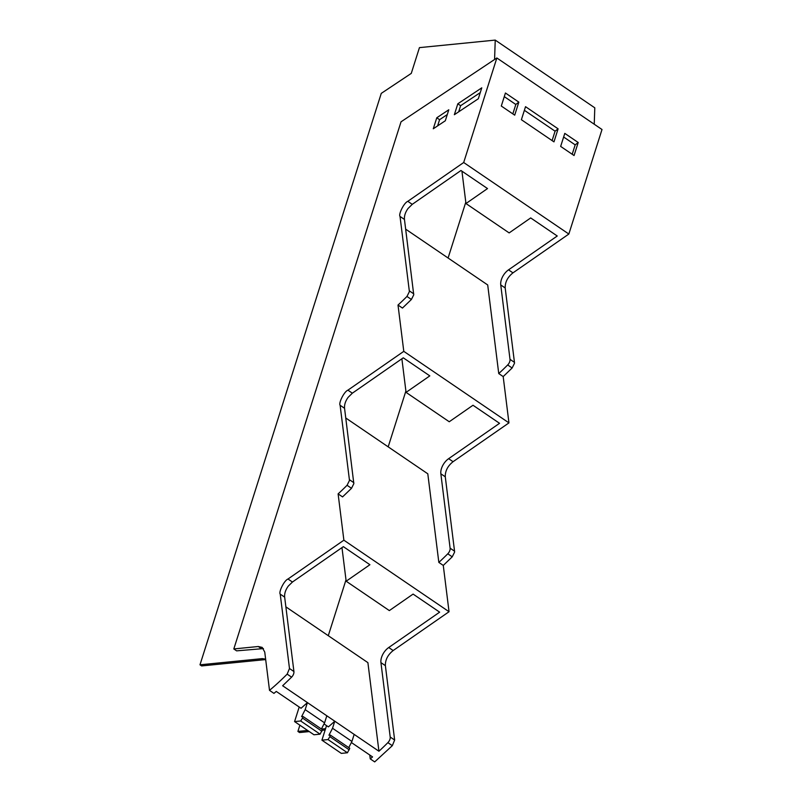 <?xml version="1.0" encoding="UTF-8"?>
<svg xmlns="http://www.w3.org/2000/svg" width="802" height="802" viewBox="0 0 802 802"><rect width="100%" height="100%" fill="white"/><g stroke="black" fill="none" stroke-linecap="round" stroke-linejoin="round"><path stroke-width="1.2" d="M351.376 742.512L372.549 756.918A181.894 108.701 -55.8 0 1 372.038 757.359A2.115 1.263 -55.8 0 0 372.038 757.359L370.243 758.882L374.684 761.9L392.318 745.67L394.644 740.046L385.381 665.65C385.211 659.856 387.807 654.823 393.17 650.542L449.04 611.726L443.275 565.43L452.228 556.829L454.564 552.177A5.283 3.158 124.2 0 0 454.554 551.205L445.28 476.809C445.12 471.015 447.706 465.982 453.07 461.701L508.949 422.885L403.787 351.346L398.013 305.051L402.454 308.068L411.406 299.467L413.742 294.825L404.459 219.437C404.148 215.928 405.331 212.289 408.017 208.52L412.248 204.34L460.96 170.505L487.516 188.57L465.962 203.538L509.15 232.911L530.693 217.933L557.25 235.999L508.538 269.843A12.341 7.368 -55.8 0 0 504.458 273.803A12.341 7.368 -55.8 0 0 500.749 284.941L510.012 359.346L514.453 362.364L505.19 287.968C505.019 282.174 507.616 277.131 512.969 272.86L568.849 234.044L602.011 129.513L496.849 57.975L463.686 162.505L568.849 234.044M449.04 611.726L343.878 540.187L338.113 493.892L342.554 496.909L351.507 488.308L353.832 483.666L344.559 408.278C344.248 404.769 345.431 401.13 348.108 397.361L352.349 393.18L403.266 357.812L429.812 375.877L406.063 392.378L401.882 358.775M285.863 606.843L367.897 662.642L378.935 751.243L282.645 685.75L291.597 677.149A5.283 3.158 124.2 0 0 293.923 671.535L284.66 597.129C284.339 593.58 285.542 589.911 288.269 586.112L292.439 582.031L343.356 546.653L369.912 564.718L346.163 581.219L341.973 547.616M343.878 540.187L287.998 579.004C283.938 580.658 278.515 592.307 280.219 594.112L289.482 668.507L287.156 674.131A181.974 108.741 124.2 0 1 269.512 690.362L273.953 693.389L276.269 691.424L301.041 708.276L307.417 702.602L305.181 709.65L301.592 716.627L303.016 716.487L302.514 718.061L300.69 720.978L294.575 721.579L299.196 707.023M265.622 659.144L262.324 658.622L199.989 664.818L201.623 665.931L263.968 659.745A14.105 8.431 124.2 0 1 265.703 659.775M405.672 229.161L487.706 284.961L498.744 373.562A181.894 108.701 -55.8 0 0 507.686 364.96A5.283 3.158 -55.8 0 0 510.012 359.346M406.063 392.378L449.24 421.752L473 405.251L499.546 423.306L448.629 458.684A12.341 7.368 -55.8 0 0 444.559 462.644A12.341 7.368 -55.8 0 0 440.849 473.792L450.112 548.187L454.554 551.205M345.772 418.002L427.797 473.802L438.834 562.402A181.894 108.701 -55.8 0 0 447.787 553.801A5.283 3.158 -55.8 0 0 450.112 548.187M346.163 581.219L389.341 610.593L413.09 594.092L439.646 612.157L388.729 647.525A12.341 7.368 -55.8 0 0 384.649 651.485A12.341 7.368 -55.8 0 0 380.94 662.632L390.203 737.028L394.644 740.046M324.028 723.915L328.379 726.873A181.974 108.741 124.2 0 0 334.765 721.198L332.529 728.256L328.93 735.233L330.354 735.093L329.863 736.657L328.038 739.574L321.923 740.176L326.534 725.62M594.242 124.22L594.793 107.819L495.235 40.1L419.446 47.629L411.276 73.393L381.261 93.383L199.989 664.818M465.802 202.174L448.087 258.013M388.178 446.854L405.892 391.015M345.993 579.856L328.279 635.695M299.888 725.188L297.903 731.424L307.627 730.462M325.562 728.677L321.532 729.078M370.243 758.882L369.762 755.023M378.935 751.243A181.894 108.701 -55.8 0 0 387.877 742.642A5.283 3.158 -55.8 0 0 390.203 737.028M461.932 171.167L465.962 203.538M354.163 734.401L351.928 741.449L332.529 728.256M326.815 715.795L324.579 722.843L305.181 709.65M303.016 716.487L322.414 729.68L320.088 734.171L313.973 734.772L294.575 721.579M324.579 722.843L321.412 728.998M330.354 735.093L349.752 748.286L347.436 752.767L341.311 753.379L321.923 740.176M351.928 741.449L348.75 747.604M269.512 690.362L264.75 652.086L262.204 647.404L258.254 646.512L233.813 648.948L236.61 650.853L263.447 648.597M495.235 40.1L494.583 59.488M325.151 730L322.224 730.291M309.271 731.574L299.547 732.537L297.903 731.424M447.275 114.566L439.586 119.688L437.611 125.894M480.258 92.621L460.619 105.704L458.674 111.839M320.088 734.171L300.69 720.978M321.913 731.254L302.514 718.061M347.436 752.767L328.038 739.574M349.261 749.85L329.863 736.657M558.102 128.831L525.531 106.676L521.39 119.709L553.971 141.864L558.102 128.831L555.084 131.187L552.097 140.591M555.084 131.187L524.378 110.305M572.197 154.265L575.174 144.861L563.636 137.012M578.202 142.505L564.788 133.383L560.658 146.415L574.062 155.528L578.202 142.505L575.174 144.861M518.834 102.125L505.43 93.002L501.3 106.034L514.704 115.157L518.834 102.125L515.816 104.481L512.839 113.884M515.816 104.481L504.278 96.631M508.949 422.885L503.185 376.589L512.127 367.988L514.463 363.336A5.283 3.158 124.2 0 0 514.453 362.364M443.275 565.43L438.834 562.402M503.185 376.589L498.744 373.562M463.686 162.505L407.807 201.322C403.747 202.966 398.313 214.625 400.028 216.43L409.291 290.825A5.283 3.158 -55.8 0 1 409.301 291.798L406.965 296.449A181.904 108.701 -55.8 0 1 398.013 305.051M403.787 351.346L347.908 390.163C343.837 391.817 338.414 403.466 340.118 405.271L349.391 479.666A5.283 3.158 -55.8 0 1 349.391 480.639L347.065 485.29A181.904 108.701 -55.8 0 1 338.113 493.892M233.813 648.948L401.03 121.814L496.849 57.975M481.771 87.839L457.812 103.799L454.343 114.716L478.313 98.756L481.771 87.839M460.619 105.704L457.812 103.799M445.31 120.761L448.799 109.774L436.779 117.784L433.291 128.771L445.31 120.761M439.586 119.688L436.779 117.784M263.968 659.735L262.324 658.622M505.19 287.968L500.749 284.941M507.686 364.96L512.127 367.988M445.28 476.809L440.849 473.792M447.787 553.801L452.228 556.829M385.381 665.65L380.94 662.632M392.318 745.67L387.877 742.642M393.17 650.542L388.729 647.525M453.07 461.701L448.629 458.684M512.969 272.86L508.538 269.843M407.807 201.322L412.248 204.34M347.908 390.163L352.349 393.18M287.998 579.004L292.439 582.031M261.061 648.427L258.254 646.512M287.156 674.131L291.597 677.149M351.507 488.308L347.065 485.29M353.832 482.684L349.391 479.666M340.118 405.271L344.559 408.288M411.406 299.467L406.965 296.449M413.732 293.843L409.291 290.825M400.028 216.43L404.469 219.447M293.923 671.535L289.482 668.507M284.66 597.129L280.219 594.112"/></g></svg>
